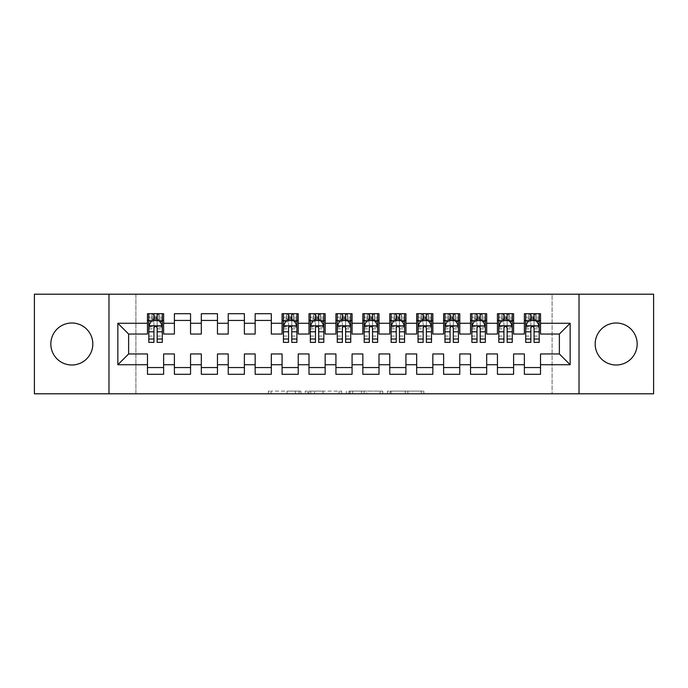 <?xml version="1.0" encoding="UTF-8"?>
<svg xmlns="http://www.w3.org/2000/svg" width="688" height="688" viewBox="0 0 688 688"><rect width="100%" height="100%" fill="white"/><g stroke="black" fill="none" stroke-linecap="round" stroke-linejoin="round"><path stroke-width="0.52" stroke-dasharray="3.44 2.58" d="M300.923 393.803L271.003 393.803L300.923 393.803L300.923 391.111L286.991 391.111L286.991 393.803L286.991 391.111L300.923 391.111L300.923 393.803L300.923 391.111L286.991 391.111L286.991 393.803L286.991 391.111L300.923 391.111L271.003 391.111L300.923 391.111M616.181 322.999A21.001 21.001 0 0 0 595.18 344A21.001 21.001 0 0 0 616.181 365.001A21.001 21.001 0 0 0 637.174 344A21.001 21.001 0 0 0 616.181 322.999M71.819 322.999A21.001 21.001 0 0 0 50.826 344A21.001 21.001 0 0 0 71.819 365.001A21.001 21.001 0 0 0 92.82 344A21.001 21.001 0 0 0 71.819 322.999M421.228 393.803L390.044 393.803L421.228 393.803L421.228 391.111L407.881 391.111L423.868 391.111L423.868 393.803L423.868 391.111L390.044 391.111L423.868 391.111L423.868 393.803L423.868 391.111L421.228 391.111L421.228 393.803M405.241 393.803L391.102 393.803L405.241 393.803L405.241 391.111L407.881 391.111L405.241 391.111L405.241 393.803L405.241 391.111L391.102 391.111L391.102 393.803L391.102 391.111L405.241 391.111L405.241 393.803M387.404 393.803L390.044 393.803L387.404 393.803L387.404 391.111L390.044 391.111L387.404 391.111L387.404 393.803M268.354 393.803L271.003 393.803L268.354 393.803L268.354 391.111L271.003 391.111L268.354 391.111L268.354 393.803M552.103 393.803L135.897 393.803L135.897 294.197L552.103 294.197L552.103 393.803L653.6 393.803L653.6 294.197L552.103 294.197L552.103 393.803M34.4 393.803L135.897 393.803L135.897 294.197L34.4 294.197L34.4 393.803M341.687 393.803L339.046 393.803L341.687 393.803L341.687 391.111L341.687 393.803M307.863 393.803L339.046 393.803L305.223 393.803L307.863 393.803L307.863 391.111L341.687 391.111L305.223 391.111L305.223 393.803L305.223 391.111L307.863 391.111L307.863 393.803M348.954 393.803L382.777 393.803L346.313 393.803L348.954 393.803L348.954 391.111L382.777 391.111L382.777 393.803L382.777 391.111L366.79 391.111L366.79 393.803M513.609 367.555L513.609 374.289L497.45 374.289L497.45 367.555L513.609 367.555L513.609 353.959L524.376 353.959L524.376 367.555L540.527 367.555L540.527 353.959L559.37 353.959L559.37 334.041L540.527 334.041L540.527 313.711L524.376 313.711L524.376 320.445L540.527 320.445M497.45 313.711L513.609 313.711L513.609 320.445L497.45 320.445L497.45 313.711M459.765 367.555L459.765 374.289L443.614 374.289L443.614 367.555L459.765 367.555L459.765 353.959L470.532 353.959L470.532 367.555L486.683 367.555L486.683 353.959L497.45 353.959L497.45 367.555M443.614 313.711L459.765 313.711L459.765 320.445L443.614 320.445L443.614 313.711M405.92 367.555L405.92 374.289L389.769 374.289L389.769 367.555L405.92 367.555L405.92 353.959L416.687 353.959L416.687 367.555L432.838 367.555L432.838 353.959L443.614 353.959L443.614 367.555M389.769 313.711L405.92 313.711L405.92 320.445L389.769 320.445L389.769 313.711M352.075 367.555L352.075 374.289L335.925 374.289L335.925 367.555L352.075 367.555L352.075 353.959L362.843 353.959L362.843 367.555L379.002 367.555L379.002 353.959L389.769 353.959L389.769 367.555M335.925 313.711L352.075 313.711L352.075 320.445L335.925 320.445L335.925 313.711M298.231 367.555L298.231 374.289L282.08 374.289L282.08 367.555L298.231 367.555L298.231 353.959L308.998 353.959L308.998 367.555L325.157 367.555L325.157 353.959L335.925 353.959L335.925 367.555M282.08 313.711L298.231 313.711L298.231 320.445L282.08 320.445L282.08 313.711M244.386 367.555L244.386 374.289L228.235 374.289L228.235 367.555L244.386 367.555L244.386 353.959L255.162 353.959L255.162 367.555L271.313 367.555L271.313 353.959L282.08 353.959L282.08 367.555M228.235 313.711L244.386 313.711L244.386 320.445L228.235 320.445L228.235 313.711M190.55 367.555L190.55 374.289L174.391 374.289L174.391 367.555L190.55 367.555L190.55 353.959L201.317 353.959L201.317 367.555L217.468 367.555L217.468 353.959L228.235 353.959L228.235 367.555M174.391 313.711L190.55 313.711L190.55 320.445L174.391 320.445L174.391 313.711M147.473 313.711L163.624 313.711L163.624 320.445L147.473 320.445L147.473 313.711M163.624 367.555L163.624 374.289L147.473 374.289L147.473 367.555L163.624 367.555L163.624 353.959L174.391 353.959L174.391 367.555M201.317 313.711L217.468 313.711L217.468 320.445L201.317 320.445L201.317 313.711M217.468 367.555L217.468 374.289L201.317 374.289L201.317 367.555M255.162 313.711L271.313 313.711L271.313 320.445L255.162 320.445L255.162 313.711M271.313 367.555L271.313 374.289L255.162 374.289L255.162 367.555M308.998 313.711L325.157 313.711L325.157 320.445L308.998 320.445L308.998 313.711M325.157 367.555L325.157 374.289L308.998 374.289L308.998 367.555M362.843 313.711L379.002 313.711L379.002 320.445L362.843 320.445L362.843 313.711M379.002 367.555L379.002 374.289L362.843 374.289L362.843 367.555M416.687 313.711L432.838 313.711L432.838 320.445L416.687 320.445L416.687 313.711M432.838 367.555L432.838 374.289L416.687 374.289L416.687 367.555M470.532 313.711L486.683 313.711L486.683 320.445L470.532 320.445L470.532 313.711M486.683 367.555L486.683 374.289L470.532 374.289L470.532 367.555M540.527 367.555L540.527 374.289L524.376 374.289L524.376 367.555M524.376 320.445L524.376 334.041L513.609 334.041L513.609 320.445M497.45 320.445L497.45 334.041L486.683 334.041L486.683 320.445M470.532 320.445L470.532 334.041L459.765 334.041L459.765 320.445M443.614 320.445L443.614 334.041L432.838 334.041L432.838 320.445M416.687 320.445L416.687 334.041L405.92 334.041L405.92 320.445M389.769 320.445L389.769 334.041L379.002 334.041L379.002 320.445M362.843 320.445L362.843 334.041L352.075 334.041L352.075 320.445M335.925 320.445L335.925 334.041L325.157 334.041L325.157 320.445M308.998 320.445L308.998 334.041L298.231 334.041L298.231 320.445M282.08 320.445L282.08 334.041L271.313 334.041L271.313 320.445M255.162 320.445L255.162 334.041L244.386 334.041L244.386 320.445M228.235 320.445L228.235 334.041L217.468 334.041L217.468 320.445M201.317 320.445L201.317 334.041L190.55 334.041L190.55 320.445M147.473 320.445L147.473 334.041L128.63 334.041L128.63 353.959L147.473 353.959L147.473 367.555M174.391 320.445L174.391 334.041L163.624 334.041L163.624 320.445M530.835 320.445L539.186 320.445L539.186 313.711L530.835 313.711L530.835 317.211L525.718 317.211L525.718 320.445L525.718 313.711L530.835 313.711M503.917 320.445L512.259 320.445L512.259 313.711L503.917 313.711L503.917 317.211L498.8 317.211L498.8 320.445L498.8 313.711L503.917 313.711M476.99 320.445L485.341 320.445L485.341 313.711L476.99 313.711L476.99 317.211L471.882 317.211L471.882 320.445L471.882 313.711L476.99 313.711M450.072 320.445L458.414 320.445L458.414 313.711L450.072 313.711L450.072 317.211L444.955 317.211L444.955 320.445L444.955 313.711L450.072 313.711M423.146 320.445L431.496 320.445L431.496 313.711L423.146 313.711L423.146 317.211L418.037 317.211L418.037 320.445L418.037 313.711L423.146 313.711M396.228 320.445L404.57 320.445L404.57 313.711L396.228 313.711L396.228 317.211L391.111 317.211L391.111 320.445L391.111 313.711L396.228 313.711M369.31 320.445L377.652 320.445L377.652 313.711L369.31 313.711L369.31 317.211L364.193 317.211L364.193 320.445L364.193 313.711L369.31 313.711M342.383 320.445L350.734 320.445L350.734 313.711L342.383 313.711L342.383 317.211L337.266 317.211L337.266 320.445L337.266 313.711L342.383 313.711M315.465 320.445L323.807 320.445L323.807 313.711L315.465 313.711L315.465 317.211L310.348 317.211L310.348 320.445L310.348 313.711L315.465 313.711M288.539 320.445L296.889 320.445L296.889 313.711L288.539 313.711L288.539 317.211L283.43 317.211L283.43 320.445L283.43 313.711L288.539 313.711M153.931 320.445L162.282 320.445L162.282 313.711L153.931 313.711L153.931 317.211L148.814 317.211L148.814 320.445L148.814 313.711L153.931 313.711M108.971 393.803L108.971 294.197M579.029 294.197L579.029 393.803M310.77 393.803L314.605 393.803L310.77 393.803L310.77 391.111L308.921 391.111L308.921 393.803L308.921 391.111L314.605 391.111L310.77 391.111L310.77 393.803M314.605 393.803L323.059 393.803L314.605 393.803L314.605 391.111L323.059 391.111L323.059 393.803L323.059 391.111L314.605 391.111L314.605 393.803M348.954 391.111L364.15 391.111L364.15 393.803L364.15 391.111L361.51 391.111L364.15 391.111L364.15 393.803L364.15 391.111L366.79 391.111M350.011 391.111L350.011 393.803L350.011 391.111M346.313 391.111L346.313 393.803L346.313 391.111M148.814 325.966L148.814 338.883L148.814 325.966L151.506 320.582L159.59 320.582L162.282 325.966L162.282 338.883L162.282 325.966M148.814 342.383L148.814 317.211L162.282 317.211L162.282 320.445L157.165 320.445M162.282 342.383L162.282 317.211L157.165 317.211L157.165 313.711M153.931 342.383L153.931 327.316L148.814 327.316M148.814 326.379L153.931 326.379L153.931 338.883L153.931 327.978C155.006 325.94 156.081 325.94 157.165 327.978L157.165 338.883L157.165 326.379L162.282 326.379M148.814 320.445L158.911 320.445L158.911 313.711L162.282 313.711M156.89 315.732L156.89 318.424L154.198 318.424L154.198 315.732L156.89 315.732L158.911 313.711L158.911 320.445L158.911 313.711L152.186 313.711L152.186 320.445L151.988 313.711L151.988 320.445M148.814 313.711L151.988 313.711M153.931 317.211L153.931 327.316M162.282 327.316L157.165 327.316L157.165 317.211M153.931 326.379L153.931 320.582M157.165 320.582L157.165 326.379M157.165 327.316L157.165 342.383M156.89 318.424L158.911 320.445L162.282 320.445M154.198 318.424L152.186 320.445M154.198 315.732L152.186 313.711M283.43 325.966L283.43 338.883L283.43 325.966L286.122 320.582L294.197 320.582L296.889 325.966L296.889 338.883L296.889 325.966M283.43 342.383L283.43 317.211L296.889 317.211L296.889 320.445L291.772 320.445M296.889 342.383L296.889 317.211L291.772 317.211L291.772 313.711M288.539 342.383L288.539 327.316L283.43 327.316M283.43 326.379L288.539 326.379L288.539 338.883L288.539 327.978C289.614 325.94 290.689 325.94 291.772 327.978L291.772 338.883L291.772 326.379L296.889 326.379M283.43 320.445L293.518 320.445L293.518 313.711L296.889 313.711M291.506 315.732L291.506 318.424L288.814 318.424L288.814 315.732L291.506 315.732L293.518 313.711L293.518 320.445L293.518 313.711L286.793 313.711L286.793 320.445L286.595 313.711L286.595 320.445M283.43 313.711L286.595 313.711M288.539 317.211L288.539 327.316M296.889 327.316L291.772 327.316L291.772 317.211M288.539 326.379L288.539 320.582M291.772 320.582L291.772 326.379M291.772 327.316L291.772 342.383M291.506 318.424L293.518 320.445L296.889 320.445M288.814 318.424L286.793 320.445M288.814 315.732L286.793 313.711M310.348 325.966L310.348 338.883L310.348 325.966L313.04 320.582L321.115 320.582L323.807 325.966L323.807 338.883L323.807 325.966M310.348 342.383L310.348 317.211L323.807 317.211L323.807 320.445L318.69 320.445M323.807 342.383L323.807 317.211L318.69 317.211L318.69 313.711M315.465 342.383L315.465 327.316L310.348 327.316M310.348 326.379L315.465 326.379L315.465 338.883L315.465 327.978C316.54 325.94 317.615 325.94 318.69 327.978L318.69 338.883L318.69 326.379L323.807 326.379M310.348 320.445L320.445 320.445L320.445 313.711L323.807 313.711M318.424 315.732L318.424 318.424L315.732 318.424L315.732 315.732L318.424 315.732L320.445 313.711L320.445 320.445L320.445 313.711L313.711 313.711L313.711 320.445L313.522 313.711L313.522 320.445M310.348 313.711L313.522 313.711M315.465 317.211L315.465 327.316M323.807 327.316L318.69 327.316L318.69 317.211M315.465 326.379L315.465 320.582M318.69 320.582L318.69 326.379M318.69 327.316L318.69 342.383M318.424 318.424L320.445 320.445L323.807 320.445M315.732 318.424L313.711 320.445M315.732 315.732L313.711 313.711M337.266 325.966L337.266 338.883L337.266 325.966L339.958 320.582L348.042 320.582L350.734 325.966L350.734 338.883L350.734 325.966M337.266 342.383L337.266 317.211L350.734 317.211L350.734 320.445L345.617 320.445M350.734 342.383L350.734 317.211L345.617 317.211L345.617 313.711M342.383 342.383L342.383 327.316L337.266 327.316M337.266 326.379L342.383 326.379L342.383 338.883L342.383 327.978C343.458 325.94 344.533 325.94 345.617 327.978L345.617 338.883L345.617 326.379L350.734 326.379M337.266 320.445L347.363 320.445L347.363 313.711L350.734 313.711M345.35 315.732L345.35 318.424L342.65 318.424L342.65 315.732L345.35 315.732L347.363 313.711L347.363 320.445L347.363 313.711L340.637 313.711L340.637 320.445L340.44 313.711L340.44 320.445M337.266 313.711L340.44 313.711M342.383 317.211L342.383 327.316M350.734 327.316L345.617 327.316L345.617 317.211M342.383 326.379L342.383 320.582M345.617 320.582L345.617 326.379M345.617 327.316L345.617 342.383M345.35 318.424L347.363 320.445L350.734 320.445M342.65 318.424L340.637 320.445M342.65 315.732L340.637 313.711M364.193 325.966L364.193 338.883L364.193 325.966L366.885 320.582L374.96 320.582L377.652 325.966L377.652 338.883L377.652 325.966M364.193 342.383L364.193 317.211L377.652 317.211L377.652 320.445L372.535 320.445M377.652 342.383L377.652 317.211L372.535 317.211L372.535 313.711M369.31 342.383L369.31 327.316L364.193 327.316M364.193 326.379L369.31 326.379L369.31 338.883L369.31 327.978C370.385 325.94 371.46 325.94 372.535 327.978L372.535 338.883L372.535 326.379L377.652 326.379M364.193 320.445L374.289 320.445L374.289 313.711L377.652 313.711M372.268 315.732L372.268 318.424L369.576 318.424L369.576 315.732L372.268 315.732L374.289 313.711L374.289 320.445L374.289 313.711L367.555 313.711L367.555 320.445L367.358 313.711L367.358 320.445M364.193 313.711L367.358 313.711M369.31 317.211L369.31 327.316M377.652 327.316L372.535 327.316L372.535 317.211M369.31 326.379L369.31 320.582M372.535 320.582L372.535 326.379M372.535 327.316L372.535 342.383M372.268 318.424L374.289 320.445L377.652 320.445M369.576 318.424L367.555 320.445M369.576 315.732L367.555 313.711M391.111 325.966L391.111 338.883L391.111 325.966L393.803 320.582L401.878 320.582L404.57 325.966L404.57 338.883L404.57 325.966M391.111 342.383L391.111 317.211L404.57 317.211L404.57 320.445L399.461 320.445M404.57 342.383L404.57 317.211L399.461 317.211L399.461 313.711M396.228 342.383L396.228 327.316L391.111 327.316M391.111 326.379L396.228 326.379L396.228 338.883L396.228 327.978C397.303 325.94 398.378 325.94 399.461 327.978L399.461 338.883L399.461 326.379L404.57 326.379M391.111 320.445L401.207 320.445L401.207 313.711L404.57 313.711M399.186 315.732L399.186 318.424L396.494 318.424L396.494 315.732L399.186 315.732L401.207 313.711L401.207 320.445L401.207 313.711L394.482 313.711L394.482 320.445L394.284 313.711L394.284 320.445M391.111 313.711L394.284 313.711M396.228 317.211L396.228 327.316M404.57 327.316L399.461 327.316L399.461 317.211M396.228 326.379L396.228 320.582M399.461 320.582L399.461 326.379M399.461 327.316L399.461 342.383M399.186 318.424L401.207 320.445L404.57 320.445M396.494 318.424L394.482 320.445M396.494 315.732L394.482 313.711M418.037 325.966L418.037 338.883L418.037 325.966L420.729 320.582L428.805 320.582L431.496 325.966L431.496 338.883L431.496 325.966M418.037 342.383L418.037 317.211L431.496 317.211L431.496 320.445L426.379 320.445M431.496 342.383L431.496 317.211L426.379 317.211L426.379 313.711M423.146 342.383L423.146 327.316L418.037 327.316M418.037 326.379L423.146 326.379L423.146 338.883L423.146 327.978C424.221 325.94 425.304 325.94 426.379 327.978L426.379 338.883L426.379 326.379L431.496 326.379M418.037 320.445L428.134 320.445L428.134 313.711L431.496 313.711M426.113 315.732L426.113 318.424L423.421 318.424L423.421 315.732L426.113 315.732L428.134 313.711L428.134 320.445L428.134 313.711L421.4 313.711L421.4 320.445L421.202 313.711L421.202 320.445M418.037 313.711L421.202 313.711M423.146 317.211L423.146 327.316M431.496 327.316L426.379 327.316L426.379 317.211M423.146 326.379L423.146 320.582M426.379 320.582L426.379 326.379M426.379 327.316L426.379 342.383M426.113 318.424L428.134 320.445L431.496 320.445M423.421 318.424L421.4 320.445M423.421 315.732L421.4 313.711M444.955 325.966L444.955 338.883L444.955 325.966L447.647 320.582L455.723 320.582L458.414 325.966L458.414 338.883L458.414 325.966M444.955 342.383L444.955 317.211L458.414 317.211L458.414 320.445L453.306 320.445M458.414 342.383L458.414 317.211L453.306 317.211L453.306 313.711M450.072 342.383L450.072 327.316L444.955 327.316M444.955 326.379L450.072 326.379L450.072 338.883L450.072 327.978C451.147 325.94 452.222 325.94 453.306 327.978L453.306 338.883L453.306 326.379L458.414 326.379M444.955 320.445L455.052 320.445L455.052 313.711L458.414 313.711M453.031 315.732L453.031 318.424L450.339 318.424L450.339 315.732L453.031 315.732L455.052 313.711L455.052 320.445L455.052 313.711L448.318 313.711L448.318 320.445L448.129 313.711L448.129 320.445M444.955 313.711L448.129 313.711M450.072 317.211L450.072 327.316M458.414 327.316L453.306 327.316L453.306 317.211M450.072 326.379L450.072 320.582M453.306 320.582L453.306 326.379M453.306 327.316L453.306 342.383M453.031 318.424L455.052 320.445L458.414 320.445M450.339 318.424L448.318 320.445M450.339 315.732L448.318 313.711M471.882 325.966L471.882 338.883L471.882 325.966L474.574 320.582L482.649 320.582L485.341 325.966L485.341 338.883L485.341 325.966M471.882 342.383L471.882 317.211L485.341 317.211L485.341 320.445L480.224 320.445M485.341 342.383L485.341 317.211L480.224 317.211L480.224 313.711M476.99 342.383L476.99 327.316L471.882 327.316M471.882 326.379L476.99 326.379L476.99 338.883L476.99 327.978C478.065 325.94 479.14 325.94 480.224 327.978L480.224 338.883L480.224 326.379L485.341 326.379M471.882 320.445L481.97 320.445L481.97 313.711L485.341 313.711M479.957 315.732L479.957 318.424L477.266 318.424L477.266 315.732L479.957 315.732L481.97 313.711L481.97 320.445L481.97 313.711L475.245 313.711L475.245 320.445L475.047 313.711L475.047 320.445M471.882 313.711L475.047 313.711M476.99 317.211L476.99 327.316M485.341 327.316L480.224 327.316L480.224 317.211M476.99 326.379L476.99 320.582M480.224 320.582L480.224 326.379M480.224 327.316L480.224 342.383M479.957 318.424L481.97 320.445L485.341 320.445M477.266 318.424L475.245 320.445M477.266 315.732L475.245 313.711M498.8 325.966L498.8 338.883L498.8 325.966L501.492 320.582L509.567 320.582L512.259 325.966L512.259 338.883L512.259 325.966M498.8 342.383L498.8 317.211L512.259 317.211L512.259 320.445L507.142 320.445M512.259 342.383L512.259 317.211L507.142 317.211L507.142 313.711M503.917 342.383L503.917 327.316L498.8 327.316M498.8 326.379L503.917 326.379L503.917 338.883L503.917 327.978C504.992 325.94 506.067 325.94 507.142 327.978L507.142 338.883L507.142 326.379L512.259 326.379M498.8 320.445L508.896 320.445L508.896 313.711L512.259 313.711M506.875 315.732L506.875 318.424L504.184 318.424L504.184 315.732L506.875 315.732L508.896 313.711L508.896 320.445L508.896 313.711L502.163 313.711L502.163 320.445L501.973 313.711L501.973 320.445M498.8 313.711L501.973 313.711M503.917 317.211L503.917 327.316M512.259 327.316L507.142 327.316L507.142 317.211M503.917 326.379L503.917 320.582M507.142 320.582L507.142 326.379M507.142 327.316L507.142 342.383M506.875 318.424L508.896 320.445L512.259 320.445M504.184 318.424L502.163 320.445M504.184 315.732L502.163 313.711M525.718 325.966L525.718 338.883L525.718 325.966L528.41 320.582L536.494 320.582L539.186 325.966L539.186 338.883L539.186 325.966M525.718 342.383L525.718 317.211L539.186 317.211L539.186 320.445L534.069 320.445M539.186 342.383L539.186 317.211L534.069 317.211L534.069 313.711M530.835 342.383L530.835 327.316L525.718 327.316M525.718 326.379L530.835 326.379L530.835 338.883L530.835 327.978C531.91 325.94 532.985 325.94 534.069 327.978L534.069 338.883L534.069 326.379L539.186 326.379M525.718 320.445L535.814 320.445L535.814 313.711L539.186 313.711M533.802 315.732L533.802 318.424L531.11 318.424L531.11 315.732L533.802 315.732L535.814 313.711L535.814 320.445L535.814 313.711L529.089 313.711L529.089 320.445L528.891 313.711L528.891 320.445M525.718 313.711L528.891 313.711M530.835 317.211L530.835 327.316M539.186 327.316L534.069 327.316L534.069 317.211M530.835 326.379L530.835 320.582M534.069 320.582L534.069 326.379M534.069 327.316L534.069 342.383M533.802 318.424L535.814 320.445L539.186 320.445M531.11 318.424L529.089 320.445M531.11 315.732L529.089 313.711M299.074 391.111L299.074 393.803L299.074 391.111M295.444 391.111L295.444 393.803L295.444 391.111M271.003 391.111L271.003 393.803L271.003 391.111M339.046 391.111L339.046 393.803L339.046 391.111M380.137 391.111L380.137 393.803L380.137 391.111M361.51 391.111L361.51 393.803L361.51 391.111M352.652 391.111L352.652 393.803L352.652 391.111M407.881 391.111L407.881 393.803L407.881 391.111M390.044 391.111L390.044 393.803L390.044 391.111M148.883 325.828L162.213 325.828M148.814 336.079L153.931 336.079M153.931 321.838L148.814 321.838M162.282 321.838L157.165 321.838M151.351 320.9L153.931 320.9M157.165 320.9L159.745 320.9M157.165 336.079L162.282 336.079M148.814 328.864L153.931 328.864M157.165 328.864L162.282 328.864M162.282 318.922L157.165 318.922M153.931 318.922L148.814 318.922M159.109 313.711L159.109 320.445M283.49 325.828L296.82 325.828M283.43 336.079L288.539 336.079M288.539 321.838L283.43 321.838M296.889 321.838L291.772 321.838M285.959 320.9L288.539 320.9M291.772 320.9L294.352 320.9M291.772 336.079L296.889 336.079M283.43 328.864L288.539 328.864M291.772 328.864L296.889 328.864M296.889 318.922L291.772 318.922M288.539 318.922L283.43 318.922M293.716 313.711L293.716 320.445M310.417 325.828L323.738 325.828M310.348 336.079L315.465 336.079M315.465 321.838L310.348 321.838M323.807 321.838L318.69 321.838M312.877 320.9L315.465 320.9M318.69 320.9L321.279 320.9M318.69 336.079L323.807 336.079M310.348 328.864L315.465 328.864M318.69 328.864L323.807 328.864M323.807 318.922L318.69 318.922M315.465 318.922L310.348 318.922M320.642 313.711L320.642 320.445M337.335 325.828L350.665 325.828M337.266 336.079L342.383 336.079M342.383 321.838L337.266 321.838M350.734 321.838L345.617 321.838M339.803 320.9L342.383 320.9M345.617 320.9L348.197 320.9M345.617 336.079L350.734 336.079M337.266 328.864L342.383 328.864M345.617 328.864L350.734 328.864M350.734 318.922L345.617 318.922M342.383 318.922L337.266 318.922M347.56 313.711L347.56 320.445M364.262 325.828L377.583 325.828M364.193 336.079L369.31 336.079M369.31 321.838L364.193 321.838M377.652 321.838L372.535 321.838M366.721 320.9L369.31 320.9M372.535 320.9L375.123 320.9M372.535 336.079L377.652 336.079M364.193 328.864L369.31 328.864M372.535 328.864L377.652 328.864M377.652 318.922L372.535 318.922M369.31 318.922L364.193 318.922M374.478 313.711L374.478 320.445M391.18 325.828L404.51 325.828M391.111 336.079L396.228 336.079M396.228 321.838L391.111 321.838M404.57 321.838L399.461 321.838M393.648 320.9L396.228 320.9M399.461 320.9L402.041 320.9M399.461 336.079L404.57 336.079M391.111 328.864L396.228 328.864M399.461 328.864L404.57 328.864M404.57 318.922L399.461 318.922M396.228 318.922L391.111 318.922M401.405 313.711L401.405 320.445M418.106 325.828L431.428 325.828M418.037 336.079L423.146 336.079M423.146 321.838L418.037 321.838M431.496 321.838L426.379 321.838M420.566 320.9L423.146 320.9M426.379 320.9L428.968 320.9M426.379 336.079L431.496 336.079M418.037 328.864L423.146 328.864M426.379 328.864L431.496 328.864M431.496 318.922L426.379 318.922M423.146 318.922L418.037 318.922M428.323 313.711L428.323 320.445M445.024 325.828L458.354 325.828M444.955 336.079L450.072 336.079M450.072 321.838L444.955 321.838M458.414 321.838L453.306 321.838M447.484 320.9L450.072 320.9M453.306 320.9L455.886 320.9M453.306 336.079L458.414 336.079M444.955 328.864L450.072 328.864M453.306 328.864L458.414 328.864M458.414 318.922L453.306 318.922M450.072 318.922L444.955 318.922M455.25 313.711L455.25 320.445M471.942 325.828L485.272 325.828M471.882 336.079L476.99 336.079M476.99 321.838L471.882 321.838M485.341 321.838L480.224 321.838M474.41 320.9L476.99 320.9M480.224 320.9L482.813 320.9M480.224 336.079L485.341 336.079M471.882 328.864L476.99 328.864M480.224 328.864L485.341 328.864M485.341 318.922L480.224 318.922M476.99 318.922L471.882 318.922M482.168 313.711L482.168 320.445M498.869 325.828L512.19 325.828M498.8 336.079L503.917 336.079M503.917 321.838L498.8 321.838M512.259 321.838L507.142 321.838M501.328 320.9L503.917 320.9M507.142 320.9L509.731 320.9M507.142 336.079L512.259 336.079M498.8 328.864L503.917 328.864M507.142 328.864L512.259 328.864M512.259 318.922L507.142 318.922M503.917 318.922L498.8 318.922M509.094 313.711L509.094 320.445M525.787 325.828L539.117 325.828M525.718 336.079L530.835 336.079M530.835 321.838L525.718 321.838M539.186 321.838L534.069 321.838M528.255 320.9L530.835 320.9M534.069 320.9L536.649 320.9M534.069 336.079L539.186 336.079M525.718 328.864L530.835 328.864M534.069 328.864L539.186 328.864M539.186 318.922L534.069 318.922M530.835 318.922L525.718 318.922M536.012 313.711L536.012 320.445M148.814 338.883L153.931 338.883M157.165 338.883L162.282 338.883M283.43 338.883L288.539 338.883M291.772 338.883L296.889 338.883M310.348 338.883L315.465 338.883M318.69 338.883L323.807 338.883M337.266 338.883L342.383 338.883M345.617 338.883L350.734 338.883M364.193 338.883L369.31 338.883M372.535 338.883L377.652 338.883M391.111 338.883L396.228 338.883M399.461 338.883L404.57 338.883M418.037 338.883L423.146 338.883M426.379 338.883L431.496 338.883M444.955 338.883L450.072 338.883M453.306 338.883L458.414 338.883M471.882 338.883L476.99 338.883M480.224 338.883L485.341 338.883M498.8 338.883L503.917 338.883M507.142 338.883L512.259 338.883M525.718 338.883L530.835 338.883M534.069 338.883L539.186 338.883"/><path stroke-width="1.03" d="M616.181 322.999A21.001 21.001 0 0 0 595.18 344A21.001 21.001 0 0 0 616.181 365.001A21.001 21.001 0 0 0 637.174 344A21.001 21.001 0 0 0 616.181 322.999M71.819 322.999A21.001 21.001 0 0 0 50.826 344A21.001 21.001 0 0 0 71.819 365.001A21.001 21.001 0 0 0 92.82 344A21.001 21.001 0 0 0 71.819 322.999M579.029 393.803L653.6 393.803L653.6 294.197L579.029 294.197L579.029 393.803L108.971 393.803L108.971 294.197L34.4 294.197L34.4 393.803L108.971 393.803M579.029 294.197L108.971 294.197M117.854 364.726L117.854 323.274L147.473 323.274L147.473 334.041L128.63 334.041L128.63 353.959L117.854 364.726L147.473 364.726L147.473 374.289L163.624 374.289L163.624 364.726L174.391 364.726L174.391 374.289L190.55 374.289L190.55 364.726L201.317 364.726L201.317 374.289L217.468 374.289L217.468 364.726L228.235 364.726L228.235 374.289L244.386 374.289L244.386 364.726L255.162 364.726L255.162 374.289L271.313 374.289L271.313 364.726L282.08 364.726L282.08 374.289L298.231 374.289L298.231 364.726L308.998 364.726L308.998 374.289L325.157 374.289L325.157 364.726L335.925 364.726L335.925 374.289L352.075 374.289L352.075 364.726L362.843 364.726L362.843 374.289L379.002 374.289L379.002 364.726L389.769 364.726L389.769 374.289L405.92 374.289L405.92 364.726L416.687 364.726L416.687 374.289L432.838 374.289L432.838 364.726L443.614 364.726L443.614 374.289L459.765 374.289L459.765 364.726L470.532 364.726L470.532 374.289L486.683 374.289L486.683 364.726L497.45 364.726L497.45 374.289L513.609 374.289L513.609 364.726L524.376 364.726L524.376 374.289L540.527 374.289L540.527 353.959L559.37 353.959L559.37 334.041L540.527 334.041L540.527 323.274L570.146 323.274L570.146 364.726L540.527 364.726M540.527 323.274L540.527 313.711L524.376 313.711L524.376 323.274L513.609 323.274L513.609 313.711L497.45 313.711L497.45 323.274L486.683 323.274L486.683 313.711L470.532 313.711L470.532 323.274L459.765 323.274L459.765 313.711L443.614 313.711L443.614 323.274L432.838 323.274L432.838 313.711L416.687 313.711L416.687 323.274L405.92 323.274L405.92 313.711L389.769 313.711L389.769 323.274L379.002 323.274L379.002 313.711L362.843 313.711L362.843 323.274L352.075 323.274L352.075 313.711L335.925 313.711L335.925 323.274L325.157 323.274L325.157 313.711L308.998 313.711L308.998 323.274L298.231 323.274L298.231 313.711L282.08 313.711L282.08 323.274L271.313 323.274L271.313 313.711L255.162 313.711L255.162 323.274L244.386 323.274L244.386 313.711L228.235 313.711L228.235 323.274L217.468 323.274L217.468 313.711L201.317 313.711L201.317 323.274L190.55 323.274L190.55 313.711L174.391 313.711L174.391 323.274L163.624 323.274L163.624 313.711L147.473 313.711L147.473 323.274M513.609 364.726L513.609 353.959L524.376 353.959L524.376 364.726M570.146 323.274L559.37 334.041M486.683 364.726L486.683 353.959L497.45 353.959L497.45 364.726M524.376 323.274L524.376 334.041L513.609 334.041L513.609 323.274M459.765 364.726L459.765 353.959L470.532 353.959L470.532 364.726M497.45 323.274L497.45 334.041L486.683 334.041L486.683 323.274M432.838 364.726L432.838 353.959L443.614 353.959L443.614 364.726M470.532 323.274L470.532 334.041L459.765 334.041L459.765 323.274M405.92 364.726L405.92 353.959L416.687 353.959L416.687 364.726M443.614 323.274L443.614 334.041L432.838 334.041L432.838 323.274M379.002 364.726L379.002 353.959L389.769 353.959L389.769 364.726M416.687 323.274L416.687 334.041L405.92 334.041L405.92 323.274M352.075 364.726L352.075 353.959L362.843 353.959L362.843 364.726M389.769 323.274L389.769 334.041L379.002 334.041L379.002 323.274M325.157 364.726L325.157 353.959L335.925 353.959L335.925 364.726M362.843 323.274L362.843 334.041L352.075 334.041L352.075 323.274M298.231 364.726L298.231 353.959L308.998 353.959L308.998 364.726M335.925 323.274L335.925 334.041L325.157 334.041L325.157 323.274M271.313 364.726L271.313 353.959L282.08 353.959L282.08 364.726M308.998 323.274L308.998 334.041L298.231 334.041L298.231 323.274M244.386 364.726L244.386 353.959L255.162 353.959L255.162 364.726M282.08 323.274L282.08 334.041L271.313 334.041L271.313 323.274M217.468 364.726L217.468 353.959L228.235 353.959L228.235 364.726M255.162 323.274L255.162 334.041L244.386 334.041L244.386 323.274M190.55 364.726L190.55 353.959L201.317 353.959L201.317 364.726M228.235 323.274L228.235 334.041L217.468 334.041L217.468 323.274M163.624 364.726L163.624 353.959L174.391 353.959L174.391 364.726M201.317 323.274L201.317 334.041L190.55 334.041L190.55 323.274M128.63 353.959L147.473 353.959L147.473 364.726M174.391 323.274L174.391 334.041L163.624 334.041L163.624 323.274M524.376 320.445L525.718 320.445M539.186 320.445L540.527 320.445M497.45 320.445L498.8 320.445M512.259 320.445L513.609 320.445M470.532 320.445L471.882 320.445M485.341 320.445L486.683 320.445M443.614 320.445L444.955 320.445M458.414 320.445L459.765 320.445M416.687 320.445L418.037 320.445M431.496 320.445L432.838 320.445M389.769 320.445L391.111 320.445M404.57 320.445L405.92 320.445M362.843 320.445L364.193 320.445M377.652 320.445L379.002 320.445M335.925 320.445L337.266 320.445M350.734 320.445L352.075 320.445M308.998 320.445L310.348 320.445M323.807 320.445L325.157 320.445M282.08 320.445L283.43 320.445M296.889 320.445L298.231 320.445M255.162 320.445L271.313 320.445M228.235 320.445L244.386 320.445M201.317 320.445L217.468 320.445M174.391 320.445L190.55 320.445M147.473 320.445L148.814 320.445M162.282 320.445L163.624 320.445M147.473 367.555L163.624 367.555M174.391 367.555L190.55 367.555M201.317 367.555L217.468 367.555M228.235 367.555L244.386 367.555M255.162 367.555L271.313 367.555M282.08 367.555L298.231 367.555M308.998 367.555L325.157 367.555M335.925 367.555L352.075 367.555M362.843 367.555L379.002 367.555M389.769 367.555L405.92 367.555M416.687 367.555L432.838 367.555M443.614 367.555L459.765 367.555M470.532 367.555L486.683 367.555M497.45 367.555L513.609 367.555M524.376 367.555L540.527 367.555M117.854 323.274L128.63 334.041M559.37 353.959L570.146 364.726M157.165 317.211L153.931 317.211M162.282 339.012L157.165 339.012L157.165 342.383L162.282 342.383L162.282 325.966L159.59 320.582L151.506 320.582L148.814 325.966L148.814 342.383L153.931 342.383L153.931 339.012L148.814 339.012M148.814 325.966L148.814 313.711M162.282 325.966L162.282 313.711M153.931 320.582L153.931 313.711M157.165 313.711L157.165 320.582M157.165 339.012L157.165 327.978C156.09 325.906 155.015 325.906 153.931 327.978L153.931 339.012M157.165 320.445L153.931 320.445M291.772 317.211L288.539 317.211M296.889 339.012L291.772 339.012L291.772 342.383L296.889 342.383L296.889 325.966L294.197 320.582L286.122 320.582L283.43 325.966L283.43 342.383L288.539 342.383L288.539 339.012L283.43 339.012M283.43 325.966L283.43 313.711M296.889 325.966L296.889 313.711M288.539 320.582L288.539 313.711M291.772 313.711L291.772 320.582M291.772 339.012L291.772 327.978C290.697 325.906 289.622 325.906 288.539 327.978L288.539 339.012M291.772 320.445L288.539 320.445M318.69 317.211L315.465 317.211M323.807 339.012L318.69 339.012L318.69 342.383L323.807 342.383L323.807 325.966L321.115 320.582L313.04 320.582L310.348 325.966L310.348 342.383L315.465 342.383L315.465 339.012L310.348 339.012M310.348 325.966L310.348 313.711M323.807 325.966L323.807 313.711M315.465 320.582L315.465 313.711M318.69 313.711L318.69 320.582M318.69 339.012L318.69 327.978C317.615 325.906 316.54 325.906 315.465 327.978L315.465 339.012M318.69 320.445L315.465 320.445M345.617 317.211L342.383 317.211M350.734 339.012L345.617 339.012L345.617 342.383L350.734 342.383L350.734 325.966L348.042 320.582L339.958 320.582L337.266 325.966L337.266 342.383L342.383 342.383L342.383 339.012L337.266 339.012M337.266 325.966L337.266 313.711M350.734 325.966L350.734 313.711M342.383 320.582L342.383 313.711M345.617 313.711L345.617 320.582M345.617 339.012L345.617 327.978C344.542 325.906 343.467 325.906 342.383 327.978L342.383 339.012M345.617 320.445L342.383 320.445M372.535 317.211L369.31 317.211M377.652 339.012L372.535 339.012L372.535 342.383L377.652 342.383L377.652 325.966L374.96 320.582L366.885 320.582L364.193 325.966L364.193 342.383L369.31 342.383L369.31 339.012L364.193 339.012M364.193 325.966L364.193 313.711M377.652 325.966L377.652 313.711M369.31 320.582L369.31 313.711M372.535 313.711L372.535 320.582M372.535 339.012L372.535 327.978C371.46 325.906 370.385 325.906 369.31 327.978L369.31 339.012M372.535 320.445L369.31 320.445M399.461 317.211L396.228 317.211M404.57 339.012L399.461 339.012L399.461 342.383L404.57 342.383L404.57 325.966L401.878 320.582L393.803 320.582L391.111 325.966L391.111 342.383L396.228 342.383L396.228 339.012L391.111 339.012M391.111 325.966L391.111 313.711M404.57 325.966L404.57 313.711M396.228 320.582L396.228 313.711M399.461 313.711L399.461 320.582M399.461 339.012L399.461 327.978C398.386 325.906 397.303 325.906 396.228 327.978L396.228 339.012M399.461 320.445L396.228 320.445M426.379 317.211L423.146 317.211M431.496 339.012L426.379 339.012L426.379 342.383L431.496 342.383L431.496 325.966L428.805 320.582L420.729 320.582L418.037 325.966L418.037 342.383L423.146 342.383L423.146 339.012L418.037 339.012M418.037 325.966L418.037 313.711M431.496 325.966L431.496 313.711M423.146 320.582L423.146 313.711M426.379 313.711L426.379 320.582M426.379 339.012L426.379 327.978C425.304 325.906 424.229 325.906 423.146 327.978L423.146 339.012M426.379 320.445L423.146 320.445M453.306 317.211L450.072 317.211M458.414 339.012L453.306 339.012L453.306 342.383L458.414 342.383L458.414 325.966L455.723 320.582L447.647 320.582L444.955 325.966L444.955 342.383L450.072 342.383L450.072 339.012L444.955 339.012M444.955 325.966L444.955 313.711M458.414 325.966L458.414 313.711M450.072 320.582L450.072 313.711M453.306 313.711L453.306 320.582M453.306 339.012L453.306 327.978C452.231 325.906 451.147 325.906 450.072 327.978L450.072 339.012M453.306 320.445L450.072 320.445M480.224 317.211L476.99 317.211M485.341 339.012L480.224 339.012L480.224 342.383L485.341 342.383L485.341 325.966L482.649 320.582L474.574 320.582L471.882 325.966L471.882 342.383L476.99 342.383L476.99 339.012L471.882 339.012M471.882 325.966L471.882 313.711M485.341 325.966L485.341 313.711M476.99 320.582L476.99 313.711M480.224 313.711L480.224 320.582M480.224 339.012L480.224 327.978C479.149 325.906 478.074 325.906 476.99 327.978L476.99 339.012M480.224 320.445L476.99 320.445M507.142 317.211L503.917 317.211M512.259 339.012L507.142 339.012L507.142 342.383L512.259 342.383L512.259 325.966L509.567 320.582L501.492 320.582L498.8 325.966L498.8 342.383L503.917 342.383L503.917 339.012L498.8 339.012M498.8 325.966L498.8 313.711M512.259 325.966L512.259 313.711M503.917 320.582L503.917 313.711M507.142 313.711L507.142 320.582M507.142 339.012L507.142 327.978C506.067 325.906 504.992 325.906 503.917 327.978L503.917 339.012M507.142 320.445L503.917 320.445M534.069 317.211L530.835 317.211M539.186 339.012L534.069 339.012L534.069 342.383L539.186 342.383L539.186 325.966L536.494 320.582L528.41 320.582L525.718 325.966L525.718 342.383L530.835 342.383L530.835 339.012L525.718 339.012M525.718 325.966L525.718 313.711M539.186 325.966L539.186 313.711M530.835 320.582L530.835 313.711M534.069 313.711L534.069 320.582M534.069 339.012L534.069 327.978C532.994 325.906 531.919 325.906 530.835 327.978L530.835 339.012M534.069 320.445L530.835 320.445M162.213 325.828L148.883 325.828M148.814 320.9L151.351 320.9M159.745 320.9L162.282 320.9M153.931 331.797L148.814 331.797M162.282 331.797L157.165 331.797M157.165 318.922L153.931 318.922M296.82 325.828L283.49 325.828M283.43 320.9L285.959 320.9M294.352 320.9L296.889 320.9M288.539 331.797L283.43 331.797M296.889 331.797L291.772 331.797M291.772 318.922L288.539 318.922M323.738 325.828L310.417 325.828M310.348 320.9L312.877 320.9M321.279 320.9L323.807 320.9M315.465 331.797L310.348 331.797M323.807 331.797L318.69 331.797M318.69 318.922L315.465 318.922M350.665 325.828L337.335 325.828M337.266 320.9L339.803 320.9M348.197 320.9L350.734 320.9M342.383 331.797L337.266 331.797M350.734 331.797L345.617 331.797M345.617 318.922L342.383 318.922M377.583 325.828L364.262 325.828M364.193 320.9L366.721 320.9M375.123 320.9L377.652 320.9M369.31 331.797L364.193 331.797M377.652 331.797L372.535 331.797M372.535 318.922L369.31 318.922M404.51 325.828L391.18 325.828M391.111 320.9L393.648 320.9M402.041 320.9L404.57 320.9M396.228 331.797L391.111 331.797M404.57 331.797L399.461 331.797M399.461 318.922L396.228 318.922M431.428 325.828L418.106 325.828M418.037 320.9L420.566 320.9M428.968 320.9L431.496 320.9M423.146 331.797L418.037 331.797M431.496 331.797L426.379 331.797M426.379 318.922L423.146 318.922M458.354 325.828L445.024 325.828M444.955 320.9L447.484 320.9M455.886 320.9L458.414 320.9M450.072 331.797L444.955 331.797M458.414 331.797L453.306 331.797M453.306 318.922L450.072 318.922M485.272 325.828L471.942 325.828M471.882 320.9L474.41 320.9M482.813 320.9L485.341 320.9M476.99 331.797L471.882 331.797M485.341 331.797L480.224 331.797M480.224 318.922L476.99 318.922M512.19 325.828L498.869 325.828M498.8 320.9L501.328 320.9M509.731 320.9L512.259 320.9M503.917 331.797L498.8 331.797M512.259 331.797L507.142 331.797M507.142 318.922L503.917 318.922M539.117 325.828L525.787 325.828M525.718 320.9L528.255 320.9M536.649 320.9L539.186 320.9M530.835 331.797L525.718 331.797M539.186 331.797L534.069 331.797M534.069 318.922L530.835 318.922"/></g></svg>
